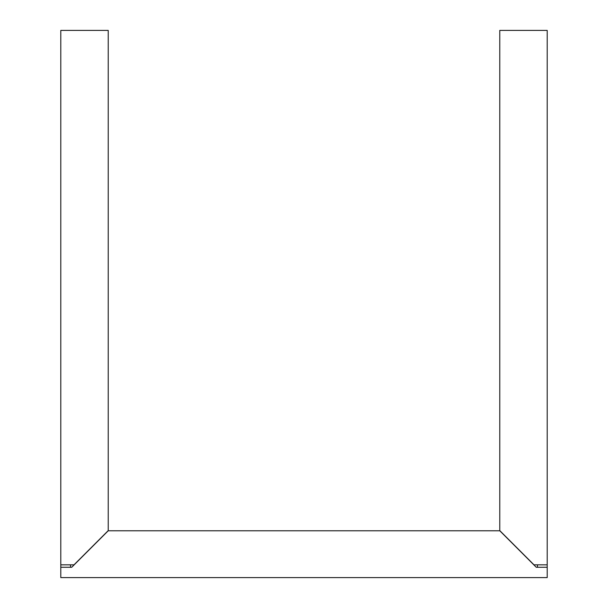 <?xml version="1.0" encoding="UTF-8"?>
<svg xmlns="http://www.w3.org/2000/svg" width="608" height="608" viewBox="0 0 608 608"><rect width="100%" height="100%" fill="white"/><g stroke="black" fill="none" stroke-linecap="round" stroke-linejoin="round"><path stroke-width="0.91" d="M547.2 30.4L499.776 30.4L499.776 530.609L533.999 564.832L547.2 564.832L547.2 30.4L547.2 567.264L536.256 567.264L499.776 530.784L108.224 530.784L71.744 567.264L60.8 567.264L60.8 30.4L60.8 564.832L74.001 564.832L108.224 530.609L108.224 30.4L60.8 30.4L108.224 30.4L108.224 530.784L499.776 530.784L499.776 30.4L547.2 30.4M70.528 564.832L70.528 567.264L71.744 567.264L60.8 567.264L60.8 577.6L547.2 577.6L60.8 577.6L60.8 564.832M547.2 564.832L547.2 577.6L547.2 567.264L536.256 567.264L537.472 567.264L537.472 564.832"/></g></svg>
